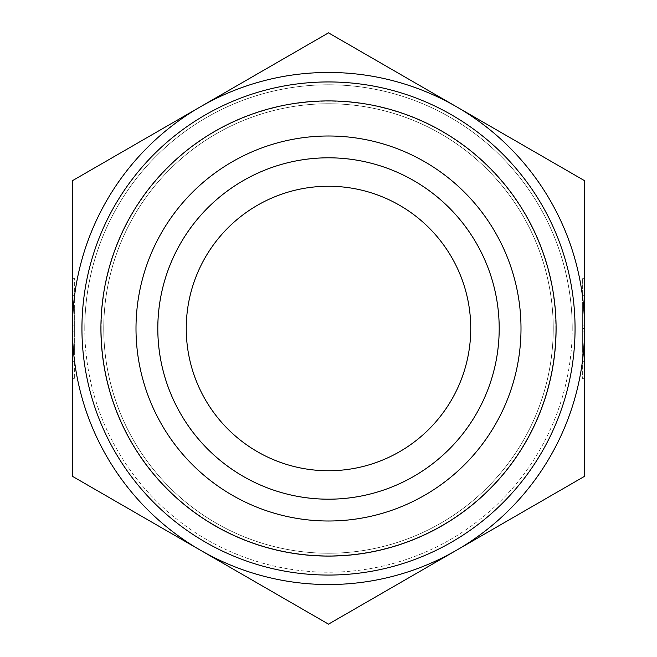 <?xml version="1.0" encoding="UTF-8"?>
<svg xmlns="http://www.w3.org/2000/svg" width="657" height="657" viewBox="0 0 657 657"><rect width="100%" height="100%" fill="white"/><g stroke="black" fill="none" stroke-linecap="round" stroke-linejoin="round"><path stroke-width="0.49" stroke-dasharray="3.29 2.46" d="M74.356 378.695L72.459 378.695L72.459 295.699L72.459 302.146L74.356 302.146L74.356 295.699L74.356 378.695L74.356 278.305L74.356 302.146L72.459 302.146L72.459 278.305L74.356 278.305M72.459 328.5L72.459 476.325L328.5 624.15L584.541 476.325L584.541 180.675L328.5 32.85L72.459 180.675L72.459 328.5A256.041 256.041 0 0 1 456.516 106.763A256.041 256.041 0 0 1 584.541 328.5L584.541 351.93L584.541 328.5A256.041 256.041 0 0 1 200.484 550.238A256.041 256.041 0 0 1 72.459 328.5L72.459 305.07L74.356 305.07L74.356 351.93L74.356 305.07L72.459 305.07L72.459 325.149L72.459 305.07L74.356 305.07L72.459 305.07L72.459 351.93L72.459 328.5L74.356 328.5M72.459 354.854L74.356 354.854L72.459 354.854M72.459 325.149L74.356 325.149M72.459 351.93L74.356 351.93L72.459 351.93L72.459 331.851L72.459 351.93L74.356 351.93L72.459 351.93M72.459 331.851L74.356 331.851M584.541 354.854L582.644 354.854L582.644 361.301L582.644 278.305L582.644 378.695L582.644 354.854L584.541 354.854L584.541 378.695L584.541 278.305L584.541 302.146L582.644 302.146L584.541 302.146L584.541 295.699L584.541 354.854M584.541 351.93L582.644 351.93L582.644 305.07L582.644 351.93L584.541 351.93M584.541 331.851L582.644 331.851M584.541 328.5L582.644 328.5M584.541 305.07L582.644 305.07L584.541 305.07M584.541 325.149L582.644 325.149M103.757 328.5A224.743 224.743 0 0 0 440.872 523.136A224.743 224.743 0 0 0 440.872 133.864A224.743 224.743 0 0 0 103.757 328.5A224.743 224.743 0 0 1 440.872 133.864A224.743 224.743 0 0 1 440.872 523.136A224.743 224.743 0 0 1 103.757 328.5A224.743 224.743 0 0 1 440.872 133.864A224.743 224.743 0 0 1 440.872 523.136A224.743 224.743 0 0 1 103.757 328.5M81.944 328.5A246.556 246.556 0 0 0 451.778 542.025A246.556 246.556 0 0 0 451.778 114.975A246.556 246.556 0 0 0 81.944 328.5A246.556 246.556 0 0 1 451.778 114.975A246.556 246.556 0 0 1 451.778 542.025A246.556 246.556 0 0 1 81.944 328.5M499.197 328.5A170.697 170.697 0 0 1 328.5 499.197A170.697 170.697 0 0 1 157.803 328.5A170.697 170.697 0 0 1 328.5 157.803A170.697 170.697 0 0 1 499.197 328.5M521.001 328.5A192.501 192.501 0 0 0 328.5 135.999A192.501 192.501 0 0 0 135.999 328.5A192.501 192.501 0 0 0 328.5 521.001A192.501 192.501 0 0 0 521.001 328.5M157.803 328.5A170.697 170.697 0 0 1 413.844 180.675A170.697 170.697 0 0 1 413.844 476.325A170.697 170.697 0 0 1 157.803 328.5M470.749 328.5A142.249 142.249 0 0 1 257.38 451.688A142.249 142.249 0 0 1 257.38 205.312A142.249 142.249 0 0 1 470.749 328.5M100.907 328.5A227.593 227.593 0 0 0 442.292 525.6A227.593 227.593 0 0 0 442.292 131.4A227.593 227.593 0 0 0 100.907 328.5M553.243 328.5A224.743 224.743 0 0 0 216.128 133.864A224.743 224.743 0 0 0 216.128 523.136A224.743 224.743 0 0 0 553.243 328.5A224.743 224.743 0 0 1 216.128 523.136A224.743 224.743 0 0 1 216.128 133.864A224.743 224.743 0 0 1 553.243 328.5A224.743 224.743 0 0 1 216.128 523.136A224.743 224.743 0 0 1 216.128 133.864A224.743 224.743 0 0 1 553.243 328.5M575.056 328.5A246.556 246.556 0 0 1 205.222 542.025A246.556 246.556 0 0 1 205.222 114.975A246.556 246.556 0 0 1 575.056 328.5M84.786 328.5A243.714 243.714 0 0 1 450.357 117.439A243.714 243.714 0 0 1 450.357 539.561A243.714 243.714 0 0 1 84.786 328.5M101.211 328.5A227.289 227.289 0 0 0 442.145 525.337A227.289 227.289 0 0 0 442.145 131.663A227.289 227.289 0 0 0 101.211 328.5M555.789 328.5A227.289 227.289 0 0 1 214.855 525.337A227.289 227.289 0 0 1 214.855 131.663A227.289 227.289 0 0 1 555.789 328.5M572.214 328.5A243.714 243.714 0 0 0 206.643 117.439A243.714 243.714 0 0 0 206.643 539.561A243.714 243.714 0 0 0 572.214 328.5M72.459 361.301L74.356 361.301M72.459 295.699L74.356 295.699M584.541 278.305L582.644 278.305M584.541 378.695L582.644 378.695M584.541 295.699L582.644 295.699M584.541 361.301L582.644 361.301"/><path stroke-width="0.99" d="M72.459 278.305L72.459 378.695M584.541 180.675L584.541 476.325L456.516 550.238A256.041 256.041 0 0 0 456.516 106.763L584.541 180.675M328.5 32.85L456.516 106.763A256.041 256.041 0 0 0 200.484 106.763L328.5 32.85M72.459 180.675L200.484 106.763A256.041 256.041 0 0 0 72.459 328.5L72.459 180.675M72.459 476.325L72.459 328.5A256.041 256.041 0 0 0 456.516 550.238L328.5 624.15L72.459 476.325M157.803 328.5A170.697 170.697 0 0 0 328.5 499.197A170.697 170.697 0 0 0 499.197 328.5A170.697 170.697 0 0 0 328.5 157.803A170.697 170.697 0 0 0 157.803 328.5M135.999 328.5A192.501 192.501 0 0 1 328.5 135.999A192.501 192.501 0 0 1 521.001 328.5A192.501 192.501 0 0 1 328.5 521.001A192.501 192.501 0 0 1 135.999 328.5M499.197 328.5A170.697 170.697 0 0 0 243.156 180.675A170.697 170.697 0 0 0 243.156 476.325A170.697 170.697 0 0 0 499.197 328.5M186.251 328.5A142.249 142.249 0 0 0 328.5 470.749A142.249 142.249 0 0 0 470.749 328.5A142.249 142.249 0 0 0 328.5 186.251A142.249 142.249 0 0 0 186.251 328.5M575.056 328.5A246.556 246.556 0 0 0 205.222 114.975A246.556 246.556 0 0 0 205.222 542.025A246.556 246.556 0 0 0 575.056 328.5M556.093 328.5A227.593 227.593 0 0 1 214.708 525.6A227.593 227.593 0 0 1 214.708 131.4A227.593 227.593 0 0 1 556.093 328.5"/></g></svg>

